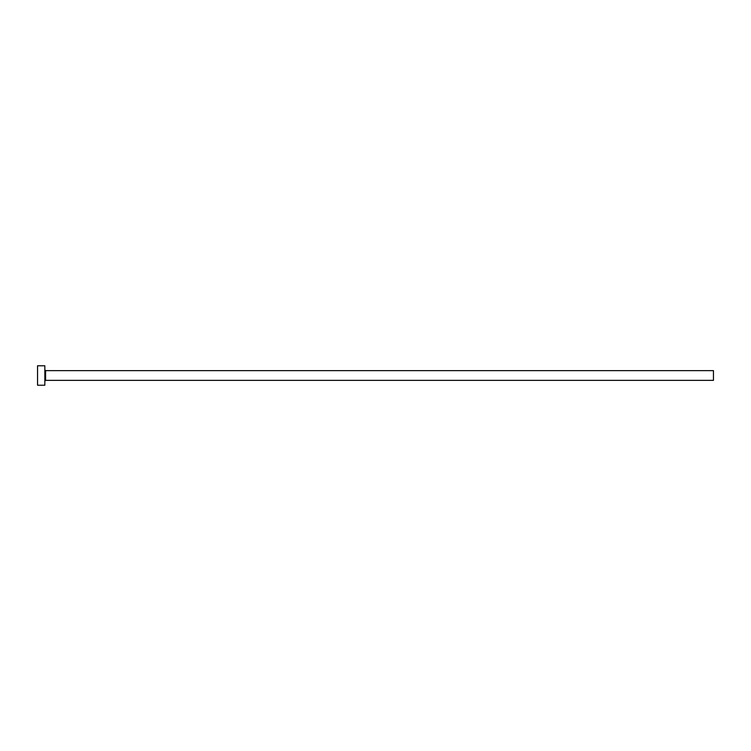 <?xml version="1.0" encoding="UTF-8"?>
<svg xmlns="http://www.w3.org/2000/svg" width="751" height="751" viewBox="0 0 751 751"><rect width="100%" height="100%" fill="white"/><g stroke="black" fill="none" stroke-linecap="round" stroke-linejoin="round"><path stroke-width="1.13" d="M45.576 380.363L45.576 370.637L713.45 370.637L713.45 380.363L45.576 380.363L44.844 381.095M44.844 375.5L44.844 385.225L37.55 385.225L37.55 365.775L44.844 365.775L44.844 375.5M45.576 370.637L44.844 369.905"/></g></svg>
